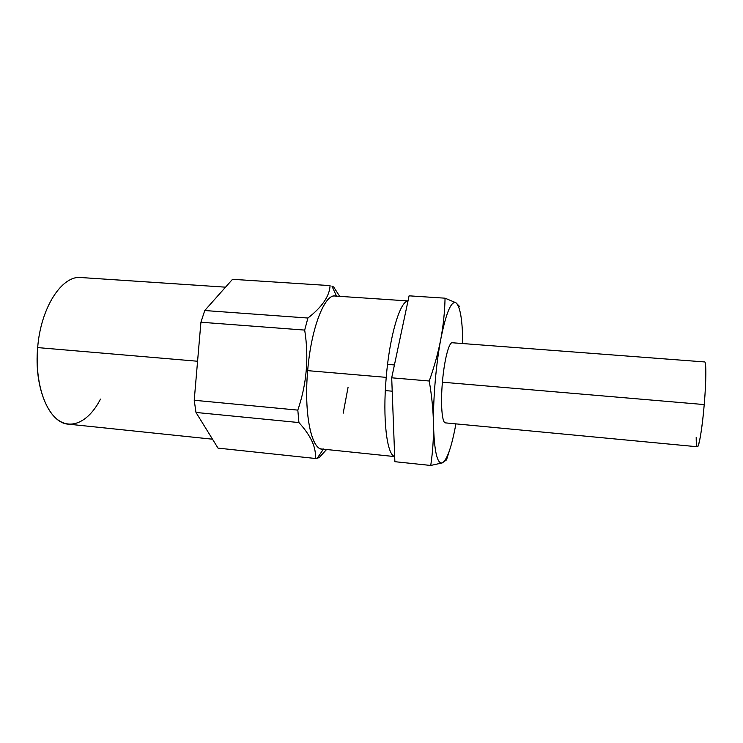 <?xml version="1.0" encoding="UTF-8"?>
<svg xmlns="http://www.w3.org/2000/svg" width="743" height="743" viewBox="0 0 743 743"><rect width="100%" height="100%" fill="white"/><g stroke="black" fill="none" stroke-linecap="round" stroke-linejoin="round"><path stroke-width="1.11" d="M429.24 381.01C434.358 366.55 438.221 352.516 440.84 338.901C443.348 325.276 444.76 311.707 445.057 298.194L409.087 295.825L391.7 377.806L429.24 381.01L391.7 377.806L394.877 461.691L430.736 465.462L394.877 461.691L391.7 377.806L409.087 295.825L445.057 298.194L455.951 302.772L459.629 306.553L455.951 302.772C460.242 306.506 462.508 320.094 462.768 343.554C462.508 320.094 460.242 306.506 455.951 302.772C451.15 300.72 446.116 312.757 440.84 338.901C446.116 312.757 451.15 300.72 455.951 302.772L445.057 298.194C444.76 311.707 443.348 325.276 440.84 338.901C436.039 363.949 433.039 399 433.503 424.541C433.243 410.656 431.822 396.149 429.24 381.01C434.358 366.55 438.221 352.516 440.84 338.901C436.039 363.949 433.039 399 433.503 424.541C434.256 451.261 437.163 464.05 442.234 462.908L430.736 465.462C432.732 452.06 433.661 438.426 433.503 424.541C433.243 410.656 431.822 396.149 429.24 381.01M449.125 451.568L446.497 459.917L445.382 459.806L446.497 459.917L442.234 462.908C437.163 464.05 434.256 451.261 433.503 424.541C433.661 438.426 432.732 452.06 430.736 465.462L442.234 462.908C447.11 460.019 451.66 447.007 455.905 423.872C451.66 447.007 447.11 460.019 442.234 462.908L446.497 459.917L449.125 451.568M385.32 390.586L392.211 391.189M394.431 364.952L387.558 364.386M407.981 301.017C400.096 301.082 389.629 335.799 386.221 377.36L307.676 370.646C311.076 328.462 324.505 294.089 335 296.039L408 300.934M394.682 456.583L321.933 449.023C311.233 449.171 303.831 412.876 307.676 370.646L386.221 377.36C382.506 418.913 386.908 455.013 394.672 456.49M218.015 448.122L195.994 412.458L194.22 400.263L200.926 322.23L204.752 310.528L232.513 279.312L330.068 285.609C329.539 296.178 322.146 306.989 307.899 318.032L204.752 310.528L232.513 279.312L330.068 285.609C329.539 296.178 322.146 306.989 307.899 318.032L304.686 330.087C309.014 357.327 306.729 384.001 297.822 410.117L194.22 400.263L200.926 322.23L304.686 330.087L200.926 322.23L204.752 310.528L307.899 318.032L304.686 330.087C309.014 357.327 306.729 384.001 297.822 410.117L298.927 422.563C311.085 435.927 316.518 447.899 315.236 458.459L218.015 448.122L195.994 412.458L298.927 422.563L195.994 412.458L194.22 400.263L297.822 410.117L298.927 422.563C311.085 435.927 316.518 447.899 315.236 458.459L319.081 457.707L326.576 449.506L319.081 457.707L315.236 458.459L218.015 448.122M339.672 296.355L333.718 287.039L331.926 286.064L336.505 296.141L331.926 286.064L333.718 287.039L339.672 296.355M336.616 296.383C325.945 290.987 311.252 326.019 307.676 370.646C303.599 415.235 312.097 452.376 323.53 448.967M323.391 449.171L317.15 458.347L323.391 449.171M343.192 413.192L348.068 387.279M212.498 439.197L68.486 424.169C49.428 423.371 33.797 387.855 37.67 347.594C34.865 379.84 44.013 410.201 58.26 420.129C72.517 430.178 89.634 420.445 100.472 399.102M37.67 347.594L197.573 361.247L37.67 347.594C40.744 307.333 62.133 275.114 81.015 277.538L225.528 287.169M696.191 437.413C696.163 459.369 701.29 440.023 704.225 404.573L442.41 382.208C444.203 360.42 448.958 341.938 452.264 342.755L704.643 361.943C706.361 361.46 706.24 381.456 704.225 404.573C702.284 427.736 699.005 447.537 697.398 446.766L445.419 422.878C442.02 423.129 440.469 404.025 442.41 382.208L704.225 404.573"/></g></svg>
